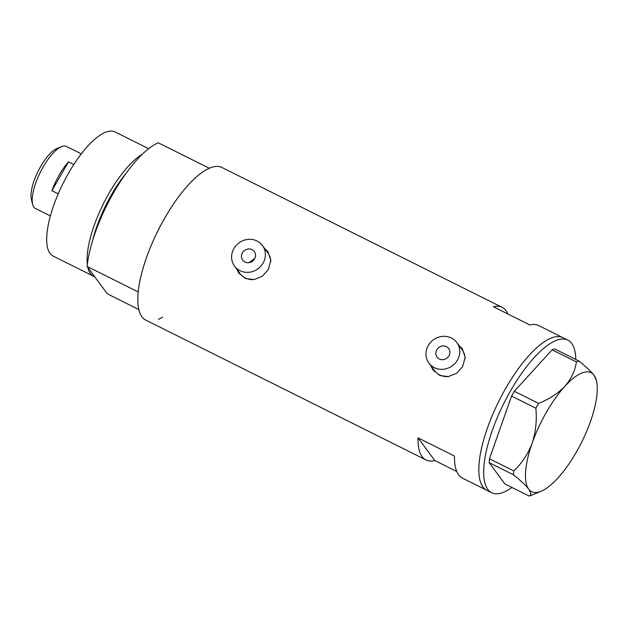 <?xml version="1.0" encoding="UTF-8"?>
<svg xmlns="http://www.w3.org/2000/svg" width="628" height="628" viewBox="0 0 628 628"><rect width="100%" height="100%" fill="white"/><g stroke="black" fill="none" stroke-linecap="round" stroke-linejoin="round"><path stroke-width="0.94" d="M242.424 252.801A7.23 6.696 -36.4 0 0 242.691 260.133A7.23 6.696 -36.4 0 0 254.591 258.869A7.23 6.696 -36.4 0 0 254.324 251.545A7.23 6.696 -36.4 0 0 242.424 252.801M254.85 258.375L248.978 262.661M436.774 349.796A7.23 6.696 -36.4 0 0 437.041 357.12A7.23 6.696 -36.4 0 0 448.934 355.864A7.23 6.696 -36.4 0 0 448.667 348.532A7.23 6.696 -36.4 0 0 436.774 349.796M457.443 360.111A17.349 16.069 -36.4 0 0 456.807 342.527A17.349 16.069 -36.4 0 0 428.257 345.541A17.349 16.069 -36.4 0 0 428.9 363.133A17.349 16.069 -36.4 0 0 457.443 360.111M465.12 358.753A17.349 16.069 -36.4 0 0 462.169 349.788L456.807 342.527M263.101 263.124A17.349 16.069 -36.4 0 0 262.457 245.532A17.349 16.069 -36.4 0 0 233.914 248.555A17.349 16.069 -36.4 0 0 234.558 266.146A17.349 16.069 -36.4 0 0 263.101 263.124M270.778 261.766A17.349 16.069 -36.4 0 0 267.826 252.794L262.457 245.532M430.941 365.904L433.257 370.253L439.945 375.528L448.376 376.572L456.556 373.283L462.64 366.626L465.16 357.332L462.326 348.783L459.029 345.533M431.475 366.626A18.071 16.736 -36.4 0 0 433.477 370.544M236.599 268.91L238.915 273.259L245.603 278.534L254.034 279.586L262.214 276.296L268.297 269.64L270.817 260.345L267.983 251.797L264.686 248.547M237.133 269.632A18.071 16.736 -36.4 0 0 239.135 273.549M507.879 313.984A85.275 29.006 116.5 0 0 502.149 307.327A85.275 29.006 116.5 0 0 493.38 306.747L529.867 324.959A85.275 29.006 -63.5 0 1 538.636 325.54L562.955 337.676A85.275 29.006 116.5 0 0 505.815 388.175A85.275 29.006 116.5 0 0 486.794 490.287A85.275 29.006 -63.5 0 1 482.916 486.943A85.275 29.006 -63.5 0 1 502.282 394.525A85.275 29.006 -63.5 0 1 562.955 337.676L567.822 340.101A85.275 29.006 -63.5 0 1 571.7 343.445A85.275 29.006 -63.5 0 1 575.813 359.467M502.149 307.327L221.943 167.488A85.275 29.006 116.5 0 0 164.803 217.987A85.275 29.006 116.5 0 0 145.782 320.099L425.988 459.939A85.275 29.006 116.5 0 0 434.749 460.52L456.737 471.487M511.938 487.454A85.275 29.006 -63.5 0 1 491.661 492.713L462.475 478.144A85.275 29.006 -63.5 0 1 454.484 456.046L418.005 437.842A85.275 29.006 116.5 0 0 425.988 459.939M418.005 437.842L434.749 460.52M268.187 252.079A18.071 16.736 -36.4 0 0 265.04 249.026M234.558 266.146L239.92 273.408A17.349 16.069 -36.4 0 0 254.207 279.562M462.53 349.066A18.071 16.736 -36.4 0 0 459.382 346.012M428.9 363.133L434.262 370.394A17.349 16.069 -36.4 0 0 448.549 376.549M491.661 492.713A85.275 29.006 -63.5 0 1 487.783 489.377A85.275 29.006 -63.5 0 1 507.149 396.959A85.275 29.006 -63.5 0 1 567.822 340.101M576.418 361.932L552.13 349.812L554.595 348.885L578.883 361.006L576.418 361.932C575.115 370.724 571.26 378.849 564.847 386.322C558.009 393.426 549.265 399.118 538.604 403.388L535.849 408.184C537.011 420.297 535.77 431.978 532.136 443.211C528.038 454.028 521.907 463.26 513.751 470.906L513.453 474.776C520.588 480.467 525.652 485.232 528.65 489.079C531.155 492.69 531.327 495.013 529.168 496.049L531.633 495.123M552.13 349.812L514.324 391.268L538.604 403.388M535.849 408.184L511.561 396.064L489.463 458.793L513.751 470.906M513.453 474.776L489.173 462.655L504.881 483.937L529.168 496.049M596.357 380.38A66.49 22.616 116.5 0 0 594.072 375.301A66.49 22.616 116.5 0 0 564.847 386.322A66.49 22.616 116.5 0 0 532.136 443.211A66.49 22.616 116.5 0 0 528.65 489.079A66.49 22.616 116.5 0 0 540.998 491.308A66.49 22.616 116.5 0 0 557.876 478.057A66.49 22.616 116.5 0 0 590.587 421.168A66.49 22.616 116.5 0 0 596.357 380.38L594.072 375.301C591.058 371.438 585.995 366.674 578.883 361.006M489.173 462.655L489.463 458.793M511.561 396.064L514.324 391.268M126.244 173.077A67.557 22.977 116.5 0 0 111.47 194.758A67.557 22.977 116.5 0 0 92.716 240.265M87.339 264.357A69.378 23.597 -63.5 0 1 109.068 193.212A69.378 23.597 -63.5 0 1 142.266 154.3M94.718 276.744A69.378 23.597 -63.5 0 1 93.596 276.281L53.152 256.098A69.378 23.597 -63.5 0 1 68.633 173.03A69.378 23.597 -63.5 0 1 115.12 131.951L148.671 148.695M162.566 317.164A85.275 29.006 -63.5 0 1 158.421 319.33M138.796 309.533L107.349 293.841L87.111 266.437A85.275 29.006 -63.5 0 1 158.225 142.768L209.297 168.257A85.275 29.006 -63.5 0 0 138.184 291.926L87.111 266.437M93.596 276.281A69.378 23.597 -63.5 0 1 87.857 267.45M32.672 204.485L31.4 199.633A30.639 10.425 -63.5 0 1 40.679 166.483A30.639 10.425 -63.5 0 1 56.913 148.514L61.56 146.614A34.689 11.799 116.5 0 0 43.183 166.954A34.689 11.799 116.5 0 0 32.672 204.485A34.689 11.799 116.5 0 0 35.443 208.496L50.358 215.938M81.342 153.86L66.427 146.418A34.689 11.799 116.5 0 0 61.56 146.614M58.208 193.848L51.92 190.708A34.689 11.799 -63.5 0 1 59.236 174.969A34.689 11.799 -63.5 0 1 68.507 161.867L73.821 164.52M51.92 190.708L68.507 161.867M540.998 491.308L531.037 495.374"/></g></svg>
